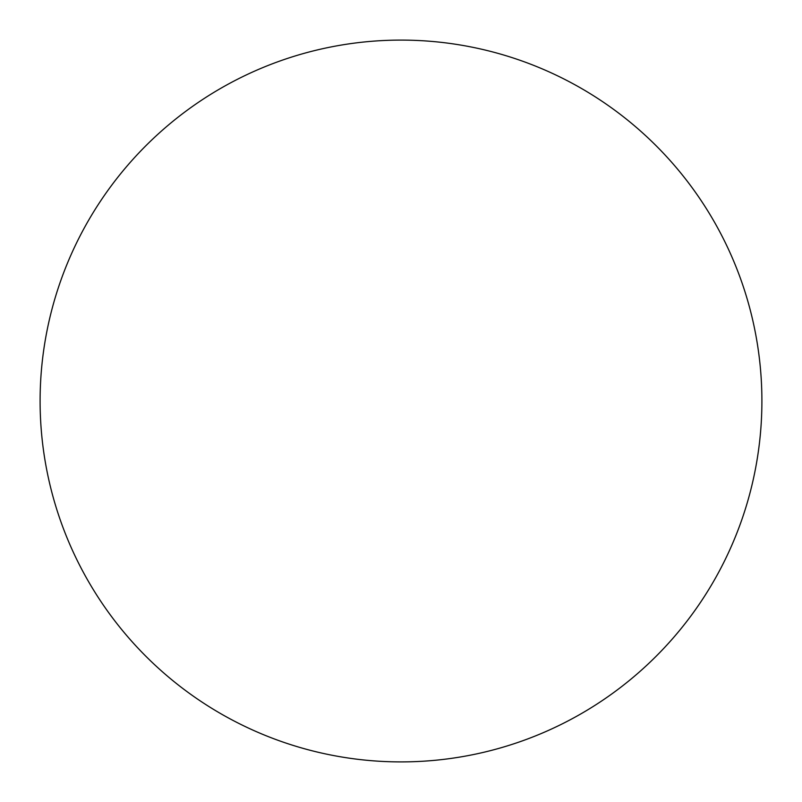 <?xml version="1.0" encoding="UTF-8"?>
<svg xmlns="http://www.w3.org/2000/svg" width="802" height="802" viewBox="0 0 802 802"><rect width="100%" height="100%" fill="white"/><g stroke="black" fill="none" stroke-linecap="round" stroke-linejoin="round"><path stroke-width="1.2" d="M40.1 401A360.9 360.9 0 0 1 401 40.1A360.9 360.9 0 0 1 761.9 401A360.9 360.9 0 0 1 401 761.9A360.9 360.9 0 0 1 40.1 401C40.1 424.699 42.416 448.168 47.037 471.406C51.659 494.654 58.506 517.22 67.569 539.114C76.641 560.999 87.759 581.801 100.922 601.51C114.084 621.209 129.052 639.435 145.804 656.196C162.565 672.948 180.791 687.916 200.49 701.078C220.199 714.241 241.001 725.359 262.886 734.432C284.78 743.494 307.346 750.341 330.594 754.963C353.832 759.584 377.301 761.9 401 761.9C424.699 761.9 448.168 759.584 471.406 754.963C494.654 750.341 517.22 743.494 539.114 734.432C560.999 725.359 581.801 714.241 601.51 701.078C621.209 687.916 639.435 672.948 656.196 656.196C672.948 639.435 687.916 621.209 701.078 601.51C714.241 581.801 725.359 560.999 734.432 539.114C743.494 517.22 750.341 494.654 754.963 471.406C759.584 448.168 761.9 424.699 761.9 401C761.9 377.301 759.584 353.832 754.963 330.594C750.341 307.346 743.494 284.78 734.432 262.886C725.359 241.001 714.241 220.199 701.078 200.49C687.916 180.791 672.948 162.565 656.196 145.804C639.435 129.052 621.209 114.084 601.51 100.922C581.801 87.759 560.999 76.641 539.114 67.569C517.22 58.506 494.654 51.659 471.406 47.037C448.168 42.416 424.699 40.1 401 40.1C377.301 40.1 353.832 42.416 330.594 47.037C307.346 51.659 284.78 58.506 262.886 67.569C241.001 76.641 220.199 87.759 200.49 100.922C180.791 114.084 162.565 129.052 145.804 145.804C129.052 162.565 114.084 180.791 100.922 200.49C87.759 220.199 76.641 241.001 67.569 262.886C58.506 284.78 51.659 307.346 47.037 330.594C42.416 353.832 40.1 377.301 40.1 401M701.078 200.49C687.916 180.791 672.948 162.565 656.196 145.804C639.435 129.052 621.209 114.084 601.51 100.922M200.49 100.922C180.791 114.084 162.565 129.052 145.804 145.804C129.052 162.565 114.084 180.791 100.922 200.49M100.922 601.51C114.084 621.209 129.052 639.435 145.804 656.196C162.565 672.948 180.791 687.916 200.49 701.078M601.51 701.078C621.209 687.916 639.435 672.948 656.196 656.196C672.948 639.435 687.916 621.209 701.078 601.51"/></g></svg>
